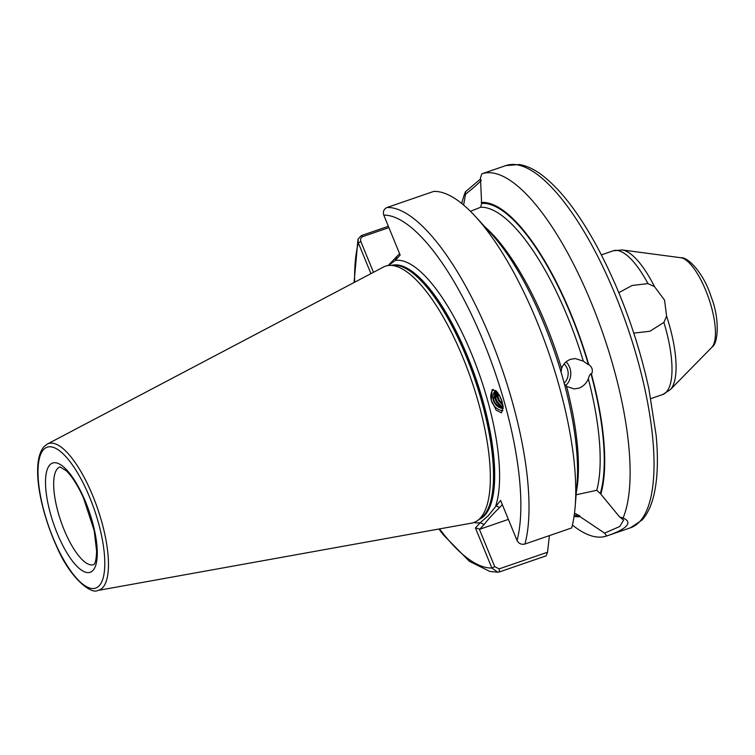 <?xml version="1.0" encoding="UTF-8"?>
<svg xmlns="http://www.w3.org/2000/svg" width="755" height="755" viewBox="0 0 755 755"><rect width="100%" height="100%" fill="white"/><g stroke="black" fill="none" stroke-linecap="round" stroke-linejoin="round"><path stroke-width="1.13" d="M561.059 372.177L561.569 368.525C563.268 363.976 566.278 360.899 570.62 359.305L575.291 358.55L583.341 361.154L588.456 364.769L588.683 364.344C592.316 367.289 593.251 370.592 591.476 374.253L590.976 373.716C589.948 374.395 589.06 376.094 588.315 378.821C586.38 383.427 583.19 386.541 578.745 388.174L574.149 388.938L566.609 386.418L564.41 384.021M502.924 410.673A12.467 9.985 61.5 0 1 492.694 403.651A12.467 9.985 61.5 0 1 491.326 400.339L496.177 410.173L501.499 412.862L503.094 406.228L501.094 398.706L497.234 392.081L492.1 389.599L491.326 400.339A12.467 9.985 61.5 0 1 493.374 389.382M618.826 292.647L632.077 285.494L647.969 283.597L654.491 286.617L664.532 300.084L666.608 316.175L663.89 322.413L649.895 331.256L633.794 333.115M470.431 211.315L480.661 207.229L481.614 203.454L480.473 177.878L481.85 173.839A191.525 62.438 71 0 1 481.926 173.81A191.525 62.438 71 0 1 591.552 303.397A191.525 62.438 71 0 1 623.045 518.09L623.064 518.1M549.413 535.606L547.535 552.226L546.158 555.84L499.414 571.922L497.847 572.215L491.864 568.024L475.423 527.953L480.255 522.677L488.108 515.882L500.612 500.442L517.043 540.505C518.798 543.647 521.431 544.827 524.942 544.034L571.686 527.943A191.525 62.438 71 0 0 575.159 506.737A191.525 62.438 71 0 0 475.169 216.232A191.525 62.438 71 0 0 433.795 191.393L387.051 207.483C383.851 209.012 382.766 211.56 383.776 215.128L400.159 255.067L395.205 260.475L388.438 265.505M383.408 267.072A135.579 44.196 71 0 1 389.505 265.411A135.579 44.196 71 0 1 469.497 374.697A135.579 44.196 71 0 1 480.312 518.1A135.579 44.196 71 0 1 477.368 520.705A135.579 44.196 71 0 1 471.535 523.139L97.716 590.485A77.52 25.274 71 0 0 102.737 587.598A77.52 25.274 71 0 0 94.62 500.433A77.52 25.274 71 0 0 47.329 444.063L383.408 267.072M591.476 374.253A165.194 53.85 71 0 1 600.82 494.091L619.496 516.845L623.045 518.09C628.094 520.025 629.17 522.705 626.263 526.131C623.007 529.425 616.467 532.709 606.661 535.984A191.525 62.438 71 0 1 606.586 536.012A191.525 62.438 71 0 1 572.413 525.036M495.846 390.665L493.581 399.216L494.714 402.519L500.867 408.068A10.032 8.041 61.5 0 1 494.393 402.698A10.032 8.041 61.5 0 1 494.487 391.751L495.686 390.543M496.648 391.43L495.818 398.008L496.95 401.301L501.471 406.152L503.151 406.86M503.189 407.474L500.716 406.567L496.186 401.717L495.063 398.413L496.318 391.099M497.979 393.025L498.055 396.79L499.187 400.093L502.802 404.369M502.981 405.359L498.423 400.499L497.3 397.205L497.451 392.345M502.084 401.5L499.423 395.261M606.661 535.984L604.585 533.143L580.123 516.703A165.194 53.85 71 0 1 574.064 516.335M580.123 516.703L579.727 515.731L575.235 513.825L576.074 513.674M481.322 180.294C478.481 183.474 473.225 188.099 465.561 194.167L463.598 205.02M465.561 194.167L465.476 191.742L480.567 178.973M461.749 203.501A191.525 62.438 71 0 1 465.476 191.742M500.867 408.068L503.198 408.663M495.497 390.392L494.487 391.751M576.131 494.761L596.761 490.306L600.82 494.091M481.218 202.482A165.194 53.85 71 0 1 588.683 364.344M370.941 273.64L358.342 242.921L357.993 239.137L361.334 235.588L388.353 226.283M475.169 216.232L490.788 233.191A165.194 53.85 71 0 1 577.028 483.766L575.159 506.737M502.32 504.614L499.631 507.549C493.392 513.57 488.211 519.223 484.106 524.517L479.802 529.227L479.255 528.972L494.714 566.656L499.159 568.874L547.535 552.226M479.802 529.227L508.379 519.393M604.585 533.143L619.732 526.499L623.649 520.063L619.496 516.845M388.9 227.614L362.872 236.57C360.777 237.58 360.107 239.25 360.862 241.572L373.47 272.31M388.089 265.552L399.593 253.699M499.631 507.549L495.78 505.718A138.005 44.989 71 0 0 471.771 354.378A138.005 44.989 71 0 0 395.205 260.475L396.781 256.766M354.652 282.219A185.447 60.447 71 0 1 358.342 242.921L360.862 241.572M439.552 528.906A185.447 60.447 71 0 0 491.864 568.024L494.714 566.656M475.423 527.953L479.255 528.972M473.895 522.507A138.005 44.989 71 0 0 480.255 522.677L484.106 524.517M564.089 363.938A12.165 10.466 -89.5 0 1 564.174 383.134M566.08 361.89A15.204 13.08 -89.5 0 1 565.674 385.616M503.198 408.53L501.669 407.851L494.563 397.781L494.572 392.345M503.085 406.143L496.799 396.564L496.733 391.515M502.292 402.198L498.876 394.355M49.783 464.948A57.758 18.828 71 0 1 85.645 502.094A57.758 18.828 71 0 1 93.016 570.365A57.758 18.828 71 0 1 57.154 533.228A57.758 18.828 71 0 1 49.783 464.948M60.013 466.92A51.68 16.846 -109 0 0 57.493 468.628A51.68 16.846 -109 0 0 62.438 525.537A51.68 16.846 -109 0 0 93.648 564.655L93.969 564.391C95.394 563.381 96.281 559.021 96.64 551.32L94.177 530.557L83.428 497.8C77.671 485.229 71.923 476.188 66.195 470.686L60.013 466.92M711.889 347.262A48.056 15.666 -109 0 0 708.615 297.989A48.056 15.666 -109 0 0 680.859 257.738C688.588 256.87 704.321 274.518 711.229 297.036C719.959 319.082 718.194 343.459 712.078 347.064L711.729 347.442A48.056 15.666 -109 0 0 711.889 347.262M481.926 173.81L505.841 165.581A191.525 62.438 71 0 1 621.516 310.569A191.525 62.438 71 0 1 639.853 521.45A191.525 62.438 71 0 1 630.5 527.783L606.586 536.012M392.072 265.269A134.362 43.799 71 0 1 472.63 369.346A134.362 43.799 71 0 1 484.748 515.306A134.362 43.799 71 0 1 479.472 519.232M392.402 265.25A134.362 43.799 71 0 1 472.621 370.573A134.362 43.799 71 0 1 484.342 515.448A134.362 43.799 71 0 1 479.755 519.044M389.505 265.411L393.468 265.194A134.484 43.837 71 0 1 472.819 373.602A134.484 43.837 71 0 1 483.549 515.854A134.484 43.837 71 0 1 480.624 518.43L477.368 520.705M43.516 449.659A74.509 24.292 71 0 1 89.779 497.573A74.509 24.292 71 0 1 99.282 585.653A74.509 24.292 71 0 1 53.02 537.739A74.509 24.292 71 0 1 43.516 449.659M680.859 257.738L622.186 249.952A74.858 24.405 71 0 1 654.491 286.617M647.969 283.597A76 24.773 -109 0 0 613.192 250.811L622.186 249.952M666.608 316.175A74.858 24.405 71 0 1 670.534 389.41A74.858 24.405 71 0 1 670.28 389.684L662.663 394.544A76 24.773 -109 0 0 666.372 392.024A76 24.773 -109 0 0 663.89 322.413M579.727 515.731A164.165 53.511 71 0 1 574.196 515.429M485.257 227.189A161.126 52.52 71 0 1 561.569 368.525M566.609 386.418A161.126 52.52 71 0 1 576.367 491.892M480.661 207.229A161.126 52.52 71 0 1 583.341 361.154M588.315 378.821A161.126 52.52 71 0 1 596.761 490.306M590.976 373.716A164.165 53.511 71 0 1 600.414 493.119M481.614 203.454A164.165 53.511 71 0 1 588.456 364.769M711.559 347.602A48.056 15.666 -109 0 0 711.729 347.442L670.28 389.684M387.051 207.483A191.525 62.438 71 0 1 490.486 338.268A191.525 62.438 71 0 1 524.942 544.034M383.776 215.128A185.447 60.447 71 0 1 483.577 341.836A185.447 60.447 71 0 1 517.043 540.505M361.334 235.588L362.872 236.57M499.414 571.922L499.159 568.874M505.841 165.581L519.261 164.514C526.65 165.741 534.181 169.233 541.845 174.99C560.285 189.061 578.604 212.797 596.799 246.196C620.365 290.326 637.72 337.863 648.875 388.797L656.152 435.456C658.511 460.975 657.482 481.916 653.066 498.291C650.621 507.303 646.95 514.542 642.061 520.016L630.5 527.783M47.329 444.063L43.988 446.677C30.729 462.23 39.647 509.181 56.87 546.988C70.328 578.528 91.364 594.544 97.716 590.485M601.386 254.869L613.192 250.811M650.857 398.602L662.663 394.544M357.993 239.137L354.057 282.53M438.891 529.019L443.289 534.814L469.421 561.342L489.806 571.441L497.847 572.215"/></g></svg>
